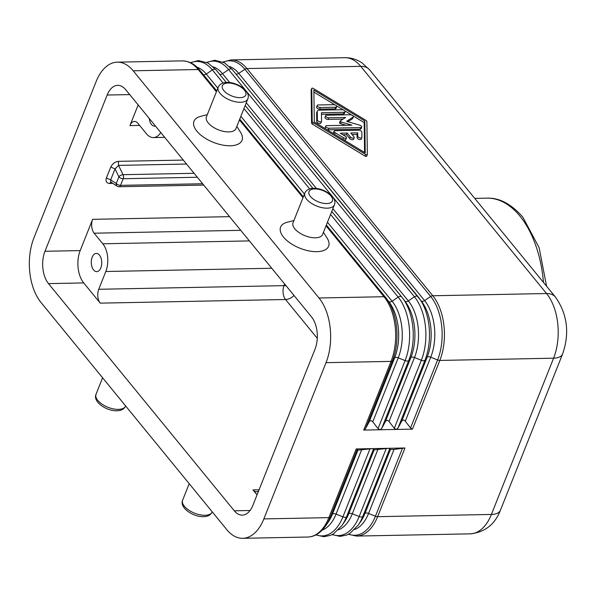 <?xml version="1.0" encoding="UTF-8"?>
<svg xmlns="http://www.w3.org/2000/svg" width="596" height="596" viewBox="0 0 596 596"><rect width="100%" height="100%" fill="white"/><g stroke="black" fill="none" stroke-linecap="round" stroke-linejoin="round"><path stroke-width="0.89" d="M357.093 137.728L357.734 136.111A2.205 1.065 21.7 0 0 359.626 137.788A2.205 1.065 21.7 0 0 361.869 137.534A2.205 1.065 21.7 0 0 361.906 137.333L361.839 132.126A2.205 1.065 21.7 0 0 358.703 130.226L335.079 130.695A2.205 1.065 21.7 0 0 334.08 131.157A2.205 1.065 21.7 0 0 335.086 132.647L343.408 137.698A2.205 1.065 21.7 0 0 346.492 137.84A2.205 1.065 21.7 0 0 345.486 136.35L340.286 133.199L347.185 133.064L350.329 136.909A2.205 1.065 21.7 0 0 352.482 138.086A2.205 1.065 21.7 0 0 354.18 137.691A2.205 1.065 21.7 0 0 353.942 136.834L350.791 132.99L357.689 132.856L357.049 134.472L357.093 137.728A2.205 1.065 21.7 0 0 358.986 139.404A2.205 1.065 21.7 0 0 361.228 139.151A2.205 1.065 21.7 0 0 361.265 138.95M357.734 136.111L357.689 132.856M342.842 134.748L346.544 134.681L349.688 138.525A2.205 1.065 21.7 0 0 351.841 139.702A2.205 1.065 21.7 0 0 353.54 139.308L354.18 137.691M334.08 131.157L333.432 132.774A2.205 1.065 21.7 0 0 333.969 133.921M343.318 139.591A2.205 1.065 21.7 0 0 345.851 139.457L346.492 137.84M346.544 134.681L347.185 133.064M352.08 134.569L357.049 134.472M319.344 110.156L341.962 109.709A2.205 1.065 21.7 0 1 344.22 110.431A2.205 1.065 21.7 0 1 345.062 111.81A2.205 1.065 21.7 0 1 344.063 112.279L321.445 112.719L321.557 121.189A2.205 1.065 21.7 0 1 321.52 121.39A2.205 1.065 21.7 0 1 319.277 121.644A2.205 1.065 21.7 0 1 317.385 119.967L317.266 111.497A4.41 2.131 21.7 0 1 317.34 111.087A4.41 2.131 21.7 0 1 319.344 110.156M317.34 111.087L316.7 112.704A4.41 2.131 21.7 0 0 316.625 113.113L316.737 121.584A2.205 1.065 21.7 0 0 318.629 123.26A2.205 1.065 21.7 0 0 320.879 123.007A2.205 1.065 21.7 0 0 320.916 122.806M321.467 114.32L343.415 113.896A2.205 1.065 21.7 0 0 344.413 113.426L345.062 111.81M318.227 104.963L333.604 104.665A2.205 1.065 21.7 0 1 335.861 105.38A2.205 1.065 21.7 0 1 336.703 106.766A2.205 1.065 21.7 0 1 335.704 107.228L320.328 107.533A2.205 1.065 21.7 0 1 318.07 106.811A2.205 1.065 21.7 0 1 317.228 105.432A2.205 1.065 21.7 0 1 318.227 104.963M317.228 105.432L316.588 107.049A2.205 1.065 21.7 0 0 317.43 108.427A2.205 1.065 21.7 0 0 319.68 109.15L335.056 108.844A2.205 1.065 21.7 0 0 336.062 108.375L336.703 106.766M326.615 115.222L350.247 114.76A2.205 1.065 21.7 0 1 352.497 115.482A2.205 1.065 21.7 0 1 353.339 116.861A2.205 1.065 21.7 0 1 353.1 117.136L346.596 121.346L359.679 125.175A2.205 1.065 21.7 0 1 361.735 127.119A2.205 1.065 21.7 0 1 360.729 127.581L328.858 128.207A2.205 1.065 21.7 0 1 326.601 127.492A2.205 1.065 21.7 0 1 325.759 126.114A2.205 1.065 21.7 0 1 326.757 125.644L351.901 125.153L341.188 122.016A1.103 0.536 21.7 0 1 340.16 121.048A1.103 0.536 21.7 0 1 340.279 120.906L345.606 117.457L328.716 117.792A2.205 1.065 21.7 0 1 326.459 117.069A2.205 1.065 21.7 0 1 325.617 115.691A2.205 1.065 21.7 0 1 326.615 115.222M326.675 129.496A2.205 1.065 21.7 0 0 328.21 129.824L360.088 129.198A2.205 1.065 21.7 0 0 361.087 128.736L361.735 127.119M325.759 126.114L325.118 127.73A2.205 1.065 21.7 0 0 325.647 128.87M325.617 115.691L324.976 117.308A2.205 1.065 21.7 0 0 325.818 118.686A2.205 1.065 21.7 0 0 328.076 119.409L343.05 119.111M347.87 121.718L352.459 118.753A2.205 1.065 21.7 0 0 352.698 118.477L353.339 116.861M339.638 122.523A1.103 0.536 21.7 0 0 339.519 122.664A1.103 0.536 21.7 0 0 340.547 123.633L346.12 125.264M314.293 121.979L313.861 90.078L364.804 120.988L365.236 152.889L314.293 121.979M312.207 121.375L311.76 88.484A1.103 0.536 21.7 0 1 311.782 88.379A1.103 0.536 21.7 0 1 313.332 88.454L365.855 120.325A2.205 1.065 21.7 0 1 366.898 121.599L367.337 154.483A1.103 0.536 21.7 0 1 367.315 154.595A1.103 0.536 21.7 0 1 365.773 154.52L313.243 122.649A2.205 1.065 21.7 0 1 312.207 121.375L311.559 122.992A2.205 1.065 21.7 0 0 312.602 124.266L365.125 156.137A1.103 0.536 21.7 0 0 366.674 156.212A1.103 0.536 21.7 0 0 366.689 156.1L367.255 154.684M311.194 89.907A1.103 0.536 21.7 0 0 311.142 89.996A1.103 0.536 21.7 0 0 311.119 90.1L311.559 122.992M352.81 115.713L364.163 122.605L364.566 152.487M364.163 122.605L364.804 120.988M313.891 92.104L335.138 104.993M336.174 105.619L343.378 109.992M344.607 110.744L351.782 115.095M410.54 427.98L405.28 421.186C403.902 419.658 402.702 419.681 401.667 421.26L397.897 428.233L396.221 429.44L394.284 428.3L389.024 421.506C387.653 419.979 386.446 420.001 385.411 421.573L381.649 428.554L379.965 429.761L412.477 429.127L410.54 427.98L437.606 359.977L430.744 357.19L405.28 421.186M311.499 316.849L125.681 89.653A23.184 13.328 -91.1 0 0 117.725 85.332A23.184 13.328 -91.1 0 0 107.153 95.032L44.976 251.281A23.184 13.328 88.9 0 0 48.499 283.614L234.31 510.809A23.184 13.328 88.9 0 0 242.267 515.13A23.184 13.328 88.9 0 0 252.838 505.43L315.016 349.181A23.184 13.328 -91.1 0 0 311.499 316.849M92.179 257.234A9.104 5.237 -91.1 0 0 91.926 266.74A9.104 5.237 -91.1 0 0 96.686 271.634A9.104 5.237 -91.1 0 0 100.843 267.827A9.104 5.237 -91.1 0 0 101.096 258.321A9.104 5.237 -91.1 0 0 96.329 253.427A9.104 5.237 -91.1 0 0 92.179 257.234M138.168 104.911L129.935 125.592A9.938 5.714 88.9 0 1 134.465 121.435A9.938 5.714 88.9 0 1 137.877 123.283L146.534 133.876A19.869 11.428 -91.1 0 0 153.358 137.579A19.869 11.428 -91.1 0 0 160.764 132.55M155.429 126.024A9.104 5.237 88.9 0 1 154.58 126.166A9.104 5.237 88.9 0 1 149.246 118.462M236.843 126.404L240.568 132.319A25.829 12.479 -158.3 0 1 230.287 145.774A25.829 12.479 -158.3 0 1 198.721 133.184A25.829 12.479 -158.3 0 1 200.539 116.391L207.311 114.648M323.457 232.298L327.174 238.214A25.829 12.479 -158.3 0 1 316.893 251.668A25.829 12.479 -158.3 0 1 285.328 239.078A25.829 12.479 -158.3 0 1 287.145 222.286L293.917 220.542M326.034 225.817L384.018 296.719A46.361 26.656 -91.1 0 1 391.05 361.385A3.315 1.602 21.7 0 0 392.459 360.863A45.52 26.172 -91.1 0 0 386.566 298.678L389.374 302.463A40.58 23.333 88.9 0 1 394.627 357.898L369.155 421.893L365.393 428.867L363.716 430.081L391.05 361.385L326.034 362.659A46.361 26.656 -91.1 0 0 319.002 297.993L133.191 70.797L198.2 69.523L216.408 91.784M356.207 448.937L404.967 447.983L394.03 449.444L390.417 449.518L389.851 448.46L388.719 448.304L374.161 449.838L373.595 448.781L372.463 448.617L357.913 450.159L357.339 449.101L356.207 448.937L328.873 517.633L263.857 518.907A46.361 26.656 88.9 0 1 242.721 538.307A46.361 26.656 88.9 0 1 226.808 529.665L40.99 302.47A46.361 26.656 -91.1 0 1 33.957 237.804L96.135 81.555A46.361 26.656 88.9 0 1 117.27 62.155A46.361 26.656 88.9 0 1 133.191 70.797M363.716 430.081L379.965 429.761L378.035 428.621L372.768 421.826C371.397 420.299 370.19 420.322 369.155 421.893M326.034 362.659L263.857 518.907M110.841 182.123L109.59 183.479C106.505 183.114 105.44 181.296 106.393 178.003L110.677 179.88L110.714 182.056L111.102 182.093M110.759 167.029L115.043 168.906L118.529 165.375L118.395 161.345C114.976 161.836 112.428 163.729 110.759 167.029L106.393 178.003M80.192 250.588L92.633 219.335A9.938 5.714 -91.1 0 0 94.138 233.2L102.795 243.786A19.869 11.428 88.9 0 1 105.812 271.5L98.742 289.284A9.938 5.714 88.9 0 0 100.247 303.14L83.716 282.921A23.184 13.328 88.9 0 1 80.192 250.588L44.976 251.281M228.782 131.917A15.898 7.681 -158.3 0 1 212.519 126.732A15.898 7.681 -158.3 0 1 206.454 116.794L218.248 87.165A15.898 7.681 -158.3 0 0 224.312 97.103A15.898 7.681 -158.3 0 0 240.575 102.281A15.898 7.681 -158.3 0 0 247.787 98.914L235.994 128.55A15.898 7.681 -158.3 0 1 228.782 131.917M315.388 237.811A15.898 7.681 -158.3 0 1 299.125 232.626A15.898 7.681 -158.3 0 1 293.061 222.688L304.854 193.059A15.898 7.681 -158.3 0 0 310.918 202.998A15.898 7.681 -158.3 0 0 327.182 208.175A15.898 7.681 -158.3 0 0 334.393 204.815L322.6 234.444A15.898 7.681 -158.3 0 1 315.388 237.811M258.604 490.933A9.938 5.714 88.9 0 1 256.399 491.752A9.938 5.714 88.9 0 1 252.995 489.905L259.066 489.785M257.04 494.859L252.995 489.905M349.688 138.525L350.329 136.909M334.46 134.219L335.086 132.647M342.782 139.27L343.408 137.698M316.737 121.584L317.385 119.967M316.625 113.113L317.266 111.497M343.415 113.896L344.063 112.279M335.056 108.844L335.704 107.228M319.68 109.15L320.328 107.533M360.088 129.198L360.729 127.581M328.21 129.824L328.858 128.207M328.076 119.409L328.716 117.792M352.459 118.753L353.1 117.136M340.547 123.633L341.188 122.016M311.119 90.1L311.76 88.484M312.602 124.266L313.243 122.649M365.125 156.137L365.773 154.52M222.956 62.014L231.047 59.928L344.816 57.693A46.361 26.656 88.9 0 1 360.736 66.335L546.547 293.53A19.869 13.119 -39.3 0 1 555.494 297.113C567.399 314.234 569.769 333.194 562.602 353.994A19.869 9.603 21.7 0 1 553.587 358.196A46.361 26.656 -91.1 0 0 546.547 293.53L432.778 295.758L246.96 68.562L360.736 66.335A19.869 13.119 140.7 0 1 369.684 69.918L555.494 297.113M303.014 197.678L239.428 119.923M319.002 297.993L384.018 296.719A3.315 2.183 -39.3 0 1 385.508 297.315A3.315 2.183 -39.3 0 1 385.545 297.367A45.52 26.172 -91.1 0 1 386.566 298.678L326.362 224.997L385.463 297.262M303.342 196.851L239.748 119.103L303.342 196.851M216.735 90.957L199.735 70.172A3.315 2.183 140.7 0 0 199.69 70.119A3.315 2.183 140.7 0 0 198.2 69.523A46.361 26.656 88.9 0 0 182.287 60.881C189.223 61.112 195.026 64.189 199.69 70.119L216.735 90.957M206.7 62.334L214.761 60.241L224.483 62.796L232.202 69.479A3.315 2.183 140.7 0 1 232.239 69.531L417.967 296.622M223.239 62.148A45.52 26.172 88.9 0 1 244.881 69.285A3.315 2.183 -39.3 0 1 246.96 68.562A46.361 26.656 88.9 0 0 231.047 59.928M196.978 67.184A40.58 23.333 88.9 0 1 206.261 74.031L217.838 88.178M203.378 74.627A3.315 2.183 140.7 0 0 206.261 74.031L212.377 69.926L223.075 83.008M243.958 108.539L309.682 188.902M330.564 214.433L398.188 297.121A45.52 26.172 88.9 0 1 405.101 360.61L378.035 428.621M332.866 208.637L408.327 300.905A40.58 23.333 88.9 0 1 414.488 357.511A3.315 1.602 -158.3 0 0 410.875 357.585A40.58 23.333 88.9 0 0 405.63 302.142L402.822 298.358A45.52 26.172 88.9 0 0 401.801 297.046A3.315 2.183 140.7 0 0 401.756 296.994A3.315 2.183 140.7 0 0 398.188 297.121L392.079 301.226A40.58 23.333 88.9 0 1 398.232 357.831L405.101 360.61A3.315 1.602 -158.3 0 0 408.707 360.543L381.649 428.554M190.452 62.654L198.505 60.561L208.227 63.116L215.946 69.799A3.315 2.183 140.7 0 1 215.99 69.851L226.279 82.442L215.946 69.799A3.315 2.183 140.7 0 0 212.377 69.926A45.52 26.172 88.9 0 0 190.735 62.789M245.157 105.514L312.893 188.336L245.157 105.514M331.763 211.416L401.711 296.942M219.633 74.306A3.315 2.183 140.7 0 0 222.517 73.71L229.758 82.561M246.26 102.743L316.364 188.455M404.93 301.204A3.315 2.183 140.7 0 0 408.327 300.905L414.443 296.801A45.52 26.172 88.9 0 1 421.35 360.297L394.284 428.3M389.024 421.506L414.488 357.511L421.35 360.297A3.315 1.602 -158.3 0 0 424.963 360.222L397.897 428.233M240.859 116.324L304.444 194.08M327.465 222.219L392.079 301.226A3.315 2.183 140.7 0 1 388.681 301.524M129.935 125.592L139.606 125.398M229.49 66.543A40.58 23.333 88.9 0 1 238.773 73.39L244.881 69.285L430.692 296.48A45.52 26.172 88.9 0 1 437.606 359.977A3.315 1.602 -158.3 0 0 439.811 360.431L412.477 429.127M332.359 534.478A45.52 26.172 -91.1 0 0 359.172 516.538L386.238 448.535M338.424 529.837A40.58 23.333 -91.1 0 0 352.31 513.759L359.172 516.538A3.315 1.602 -158.3 0 0 362.785 516.471L389.851 448.46M331.763 211.409L402.822 298.358A45.52 26.172 88.9 0 1 408.707 360.543L410.875 357.585L385.411 421.573M562.602 353.994L500.424 510.243A19.869 9.603 21.7 0 1 491.409 514.445L553.587 358.196L439.811 360.431A46.361 26.656 88.9 0 0 432.778 295.758A3.315 2.183 140.7 0 0 430.692 296.48L424.583 300.585A40.58 23.333 88.9 0 1 430.744 357.19A3.315 1.602 -158.3 0 0 427.131 357.265L401.667 421.26M500.424 510.243C494.963 524.405 484.913 532.273 470.274 533.845A46.361 26.656 88.9 0 0 491.409 514.445L377.633 516.68L404.967 447.983M129.719 94.593L107.153 95.032M235.889 73.986A3.315 2.183 140.7 0 0 238.773 73.39L424.583 300.585A3.315 2.183 140.7 0 1 421.186 300.891M118.358 409.385A15.898 7.681 -158.3 0 1 102.102 404.207A15.898 7.681 -158.3 0 1 96.031 394.269C92.603 401.749 106.401 411.136 116.853 410.771C121.241 410.674 124.147 409.094 125.57 406.025A15.898 7.681 -158.3 0 1 118.358 409.385M543.47 282.407A96.038 55.219 -91.1 0 0 519.898 216.05A96.038 55.219 -91.1 0 0 486.932 198.155L474.759 198.394M204.972 515.287A15.898 7.681 -158.3 0 1 188.709 510.102A15.898 7.681 -158.3 0 1 182.637 500.163C179.21 507.643 193.007 517.03 203.46 516.672C207.848 516.568 210.753 514.989 212.176 511.919A15.898 7.681 -158.3 0 1 204.972 515.287M213.234 66.864A40.58 23.333 88.9 0 1 222.517 73.71L228.633 69.605L414.443 296.801A3.315 2.183 140.7 0 1 418.012 296.674A3.315 2.183 140.7 0 1 418.057 296.726A45.52 26.172 88.9 0 1 419.077 298.037A45.52 26.172 88.9 0 1 424.963 360.222L427.131 357.265A40.58 23.333 88.9 0 0 421.879 301.822L232.202 69.479A3.315 2.183 140.7 0 0 228.633 69.605A45.52 26.172 88.9 0 0 206.991 62.468M194.095 173.294L123.059 174.688L118.529 165.375L186.526 164.042M117.174 186.213A3.315 2.526 122.9 0 1 116.257 183.486L118.902 176.848L115.043 168.906L110.677 179.88L116.257 183.486A3.315 1.602 21.7 0 0 120.541 185.356A3.315 1.907 88.9 0 1 119.036 186.742A3.315 3.315 0 0 1 117.174 186.213L110.916 182.167M197.336 177.265L123.186 178.718L120.541 185.356L202.64 183.747M328.873 517.633A46.361 26.656 88.9 0 1 307.737 537.033C314.606 536.825 320.618 533.048 325.781 525.717A45.52 26.172 88.9 0 0 330.281 517.105A3.315 1.602 -158.3 0 1 328.873 517.633M365.393 428.867L392.459 360.863L394.627 357.898A3.315 1.602 -158.3 0 1 398.232 357.831L372.768 421.826M123.186 178.718A3.315 1.907 -91.1 0 0 123.059 174.688A3.315 1.699 -25.9 0 0 118.902 176.848A3.315 1.602 21.7 0 0 123.186 178.718M92.633 219.335L229.549 216.653M109.59 183.479L112.838 183.412M118.395 161.345L183.277 160.078M240.069 97.662A12.583 6.079 -158.3 0 1 223.791 90.547A12.583 6.079 -158.3 0 1 228.104 83.03A12.583 6.079 -158.3 0 1 244.382 90.145A12.583 6.079 -158.3 0 1 240.069 97.662M325.781 525.717L328.433 521.82A40.58 23.333 -91.1 0 0 332.449 514.147L330.281 517.105L357.339 449.101M348.615 534.158A45.52 26.172 -91.1 0 0 375.428 516.218A3.315 1.602 21.7 0 0 377.633 516.68A46.361 26.656 -91.1 0 1 356.497 536.072L348.332 534.307M250.052 510.504L234.31 510.809M326.675 203.556A12.583 6.079 -158.3 0 1 310.397 196.442A12.583 6.079 -158.3 0 1 314.71 188.925A12.583 6.079 -158.3 0 1 330.989 196.039A12.583 6.079 -158.3 0 1 326.675 203.556M284.665 284.046L284.031 285.648L98.742 289.284M271.746 268.252L105.812 271.5M332.076 534.627L340.234 536.393L346.76 535.029L349.845 533.45L358.285 525.076L360.938 521.187A40.58 23.333 -91.1 0 0 364.953 513.514A3.315 1.602 -158.3 0 1 368.566 513.439L375.428 516.218L402.494 448.214M354.68 529.524A40.58 23.333 -91.1 0 0 368.566 513.439L394.03 449.444M315.828 534.94L323.978 536.713L330.512 535.342L333.596 533.77L342.03 525.396A45.52 26.172 -91.1 0 0 346.529 516.792A3.315 1.602 -158.3 0 1 342.916 516.859L369.982 448.848M316.103 534.798A45.52 26.172 -91.1 0 0 342.916 516.859L336.055 514.08L361.526 450.084M342.03 525.396L344.689 521.5A40.58 23.333 -91.1 0 0 348.697 513.827L346.529 516.792L373.595 448.781M358.285 525.076A45.52 26.172 -91.1 0 0 362.785 516.471L364.953 513.514L390.417 449.518M322.175 530.157A40.58 23.333 -91.1 0 0 336.055 514.08A3.315 1.602 -158.3 0 0 332.449 514.147L357.913 450.159M294.029 295.489A9.938 6.556 -39.3 0 1 285.536 299.505L317.273 338.312M100.247 303.14L285.536 299.505A9.938 5.714 88.9 0 1 284.031 285.648A9.938 4.798 -158.3 0 1 286.08 285.775M377.775 449.764L352.31 513.759A3.315 1.602 -158.3 0 0 348.697 513.827L374.161 449.838M83.716 282.921L48.499 283.614M249.389 240.911L102.795 243.786M94.138 233.2L240.732 230.324M361.228 139.151L361.869 137.534M320.879 123.007L321.52 121.39M339.519 122.664L340.16 121.048M311.142 89.996L311.782 88.379M366.674 156.212L367.315 154.595M344.816 57.693C351.059 57.648 356.766 59.362 361.936 62.818L369.684 69.918M486.932 198.155C499.441 197.671 511.428 204.033 522.886 217.249L539.142 247.675L546.562 286.184M117.27 62.155L182.287 60.881M164.697 137.356L153.358 137.579M189.2 483.684L182.637 500.163M334.393 204.815C337.828 197.336 324.023 187.941 313.57 188.306C309.182 188.403 306.277 189.99 304.854 193.059M102.594 377.79L96.031 394.269M247.787 98.914C251.214 91.441 237.417 82.047 226.964 82.412C222.576 82.509 219.671 84.096 218.248 87.165M470.274 533.845L356.497 536.072M203.735 185.088L119.036 186.742M307.737 537.033L242.721 538.307"/></g></svg>
